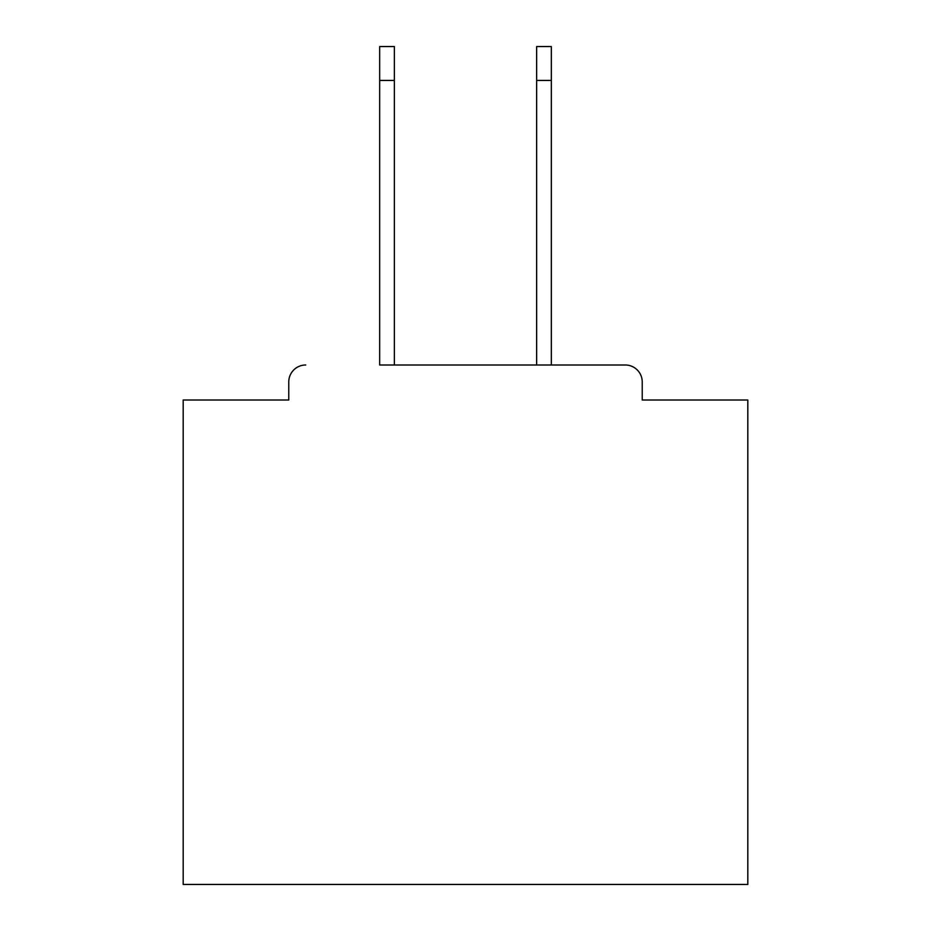 <?xml version="1.0" encoding="UTF-8"?>
<svg xmlns="http://www.w3.org/2000/svg" width="931" height="931" viewBox="0 0 931 931"><rect width="100%" height="100%" fill="white"/><g stroke="black" fill="none" stroke-linecap="round" stroke-linejoin="round"><path stroke-width="1.4" d="M642.227 400.004L642.227 381.931L642.227 400.004L747.814 400.004L747.814 884.45L183.186 884.45L183.186 400.004L288.773 400.004L288.773 381.931L288.773 400.004M379.673 80.427L379.673 46.55L394.36 46.55L394.36 80.427L379.673 80.427L379.673 364.999L625.283 364.999L551.327 364.999L551.327 80.427L536.64 80.427L536.64 46.55L551.327 46.55L551.327 80.427M305.717 364.999A16.944 16.944 0 0 0 288.773 381.931M642.227 381.931A16.944 16.944 0 0 0 625.283 364.999M536.64 80.427L536.64 364.999L394.36 364.999L394.36 80.427"/></g></svg>
